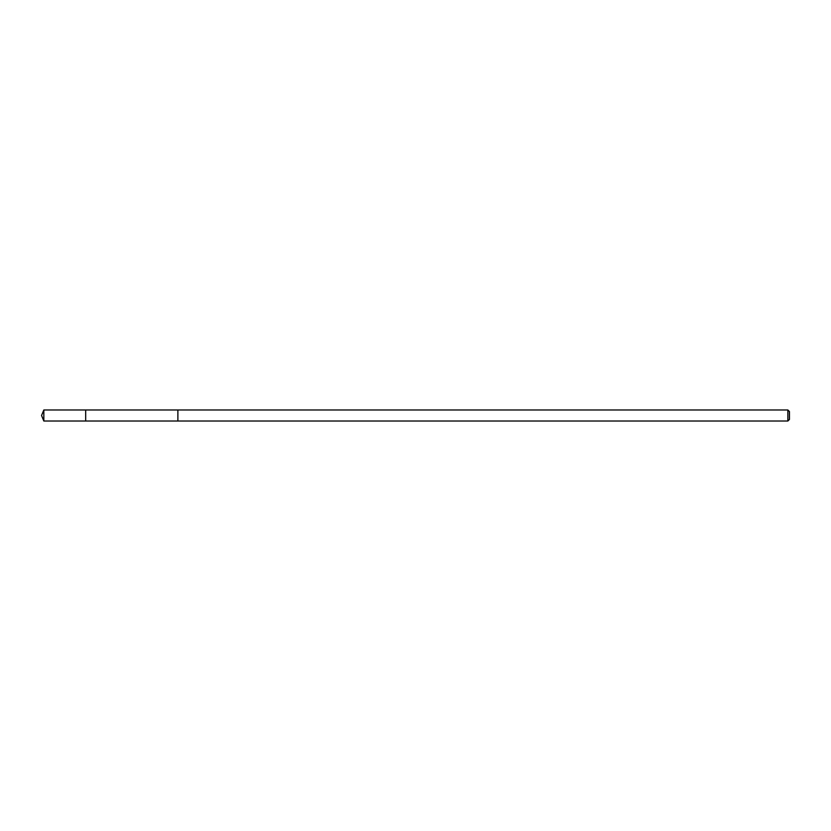 <?xml version="1.0" encoding="UTF-8"?>
<svg xmlns="http://www.w3.org/2000/svg" width="831" height="831" viewBox="0 0 831 831"><rect width="100%" height="100%" fill="white"/><g stroke="black" fill="none" stroke-linecap="round" stroke-linejoin="round"><path stroke-width="1.25" d="M85.676 421.016L85.676 409.984L43.835 409.984L43.835 421.016L85.676 421.016L85.676 409.984L177.886 409.984L177.886 421.016L43.835 421.016L41.55 415.5L43.835 421.016M177.886 418.357L177.886 421.016L787.861 421.016L787.861 409.984L177.886 409.984L177.886 418.357M787.861 409.984L789.45 411.574L789.45 419.426L787.861 421.016M41.55 415.5L43.835 409.984"/></g></svg>
